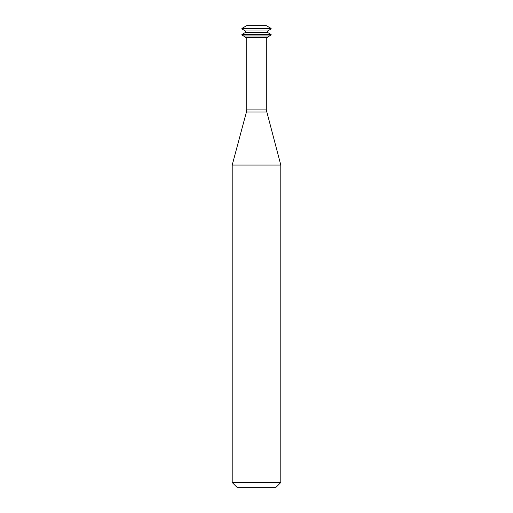 <?xml version="1.0" encoding="UTF-8"?>
<svg xmlns="http://www.w3.org/2000/svg" width="513" height="513" viewBox="0 0 513 513"><rect width="100%" height="100%" fill="white"/><g stroke="black" fill="none" stroke-linecap="round" stroke-linejoin="round"><path stroke-width="0.77" d="M271.12 28.433L266.298 25.65L246.702 25.65L241.879 28.433L241.879 28.94L271.12 28.94L271.12 28.433L241.879 28.433M271.12 28.94L267.613 30.966L245.387 30.966L241.879 28.94M267.613 30.966L267.613 32.486L245.387 32.486L241.879 34.512L241.879 35.019L271.12 35.019L271.12 34.512L241.879 34.512M267.613 32.486L271.12 34.512M271.12 35.019L267.613 37.039L245.387 37.039L241.879 35.019M267.613 37.039L267.613 37.802L245.387 37.802L245.387 37.039M266.298 37.802L266.298 109.891L246.702 109.891L246.702 37.802M266.574 111.988L246.426 111.988L232.203 165.071L280.797 165.071L266.298 109.891M280.797 165.071L280.797 482.489L232.203 482.489L232.203 165.071M280.797 482.489L275.943 487.35L237.057 487.35L232.203 482.489M245.387 30.966L245.387 32.486M246.426 111.988L246.702 109.891"/></g></svg>
